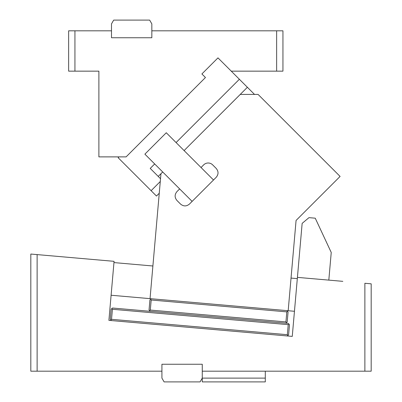 <?xml version="1.0" encoding="UTF-8"?>
<svg xmlns="http://www.w3.org/2000/svg" width="402" height="402" viewBox="0 0 402 402"><rect width="100%" height="100%" fill="white"/><g stroke="black" fill="none" stroke-linecap="round" stroke-linejoin="round"><path stroke-width="0.6" d="M179.644 188.91L176.97 191.583C174.528 194.553 174.528 197.528 176.97 200.497L180.533 204.065C183.508 206.507 186.478 206.507 189.448 204.065L192.121 201.387L144.881 154.147L166.272 132.75L213.517 179.995L216.191 177.322C218.633 174.352 218.633 171.378 216.191 168.408L212.623 164.84A6.301 6.301 0 0 0 203.713 164.84L201.035 167.518M291.033 278.078L297.314 278.626L294.455 311.279L150.036 298.646L160.966 173.714L162.709 171.971M288.179 310.731L296.073 220.452L340.097 176.428L258.089 94.42L240.26 94.42L184.101 150.579L247.381 87.279L231.256 71.154L282.943 71.154L282.943 30.813L151.835 30.813L151.835 37.748L111.495 37.748L111.495 23.884L113.681 20.1L149.655 20.1L151.835 23.884L151.835 30.813M213.517 179.995L192.121 201.387M286.812 311.877L151.182 300.008L150.303 310.058L149.619 310.63L150.192 311.314L285.822 323.178L286.505 322.605L285.933 321.922L286.812 311.877L287.495 311.304L286.922 310.62M151.182 300.008L150.609 299.329L151.293 298.756M286.505 322.605L287.189 322.032L288.068 311.987L287.495 311.304M285.933 321.922L150.303 310.058M150.609 299.329L149.926 299.902L149.047 309.947L149.619 310.63M298.153 218.371L296.073 220.452M298.53 217.995L299.475 217.05M74.938 30.813L68.636 30.813L68.636 71.154L74.938 71.154L74.938 30.813L111.495 30.813M231.256 71.154L217.974 57.873L201.889 73.958L205.457 77.521L126.102 156.88L98.887 156.88L98.887 71.154L74.938 71.154M276.636 30.813L276.636 71.154M159.257 193.251L156.468 196.04L118.138 157.71L118.972 156.88M151.112 190.684L160.282 181.513M254.521 94.42L247.381 87.279M160.529 178.709L150.227 168.408L154.685 163.951M176.076 142.559L239.366 79.269M158.242 176.418L162.699 171.966M328.816 280.119L331.238 252.466L315.253 218.191L308.977 217.643L302.148 223.371L292.259 336.394L108.907 320.354L114.073 261.33L37.12 254.597L37.12 371.187L161.921 371.187L161.921 364.252L202.261 364.252L202.261 371.187L364.88 371.187L364.88 283.274L371.187 283.827L371.187 371.187L364.88 371.187M297.42 277.37L342.821 281.345M288.224 324.655L288.907 324.082L289.48 324.766L288.601 334.811L287.917 335.384L287.345 334.7L288.224 324.655L112.409 309.274L111.836 308.59L111.153 309.163L110.274 319.208L111.419 320.575M287.917 335.384L287.234 335.956M287.345 334.7L111.53 319.319L110.846 319.891M37.12 254.597L30.813 254.049L30.813 371.187L37.12 371.187M150.036 298.646L111.103 295.239M152.891 265.993L113.962 262.586M112.409 309.274L111.53 319.319M202.261 371.187L202.261 378.116L265.29 378.116L265.29 381.9L202.261 381.9L202.261 378.116L200.075 381.9L164.106 381.9L161.921 378.116L161.921 371.187M111.836 308.59L112.515 308.017L288.334 323.399L288.907 324.082M265.29 371.187L265.29 378.116"/></g></svg>
